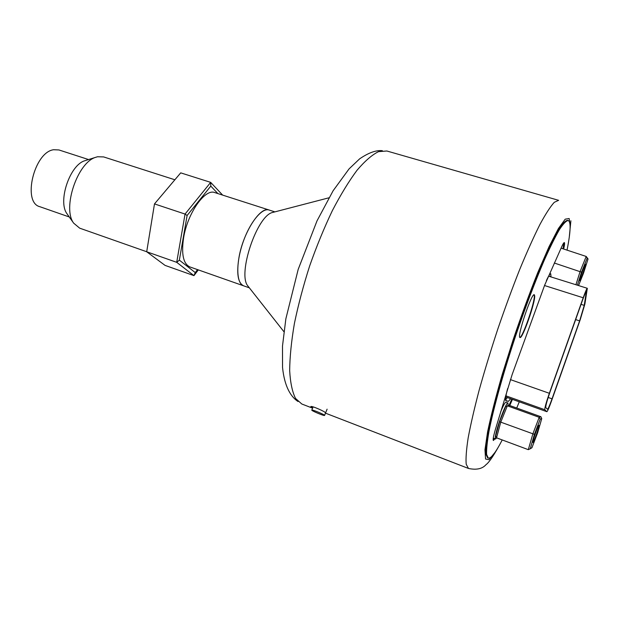 <?xml version="1.0" encoding="UTF-8"?>
<svg xmlns="http://www.w3.org/2000/svg" width="619" height="619" viewBox="0 0 619 619"><rect width="100%" height="100%" fill="white"/><g stroke="black" fill="none" stroke-linecap="round" stroke-linejoin="round"><path stroke-width="0.93" d="M312.688 407.906L310.808 406.598C311.349 405.414 326.236 412.122 325.114 412.602M546.384 280.631C548.535 275.904 549.989 273.606 550.74 273.737L551.026 276.933M510.652 398.729L508.385 401.391L505.963 400.818C505.096 400.245 505.646 396.16 507.619 388.562M505.584 399.998L507.363 397.553M312.587 408.169L301.809 404.006L295.549 398.443C292.315 392.005 290.35 382.728 289.669 370.603C289.8 356.962 291.379 341.239 294.412 323.443C298.273 304.811 303.364 285.614 309.686 265.845C316.588 246.277 324.132 227.9 332.31 210.723C340.643 194.706 348.884 181.228 357.016 170.279C364.893 161.033 372.065 154.82 378.534 151.647L386.875 150.997L558.617 200.324L554.276 202.312C550.407 206.545 545.602 213.973 539.869 224.589C533.671 236.984 526.939 251.972 519.681 269.551C512.277 288.299 504.98 308.146 497.792 329.091C490.867 350.13 484.692 370.355 479.268 389.761C474.425 408.161 470.734 424.17 468.181 437.788C466.339 449.711 465.681 458.532 466.208 464.242L468.467 468.451C476.437 470.138 482.278 468.877 485.992 464.683C488.871 462.625 493.289 456.226 499.239 445.479M519.859 337.386C522.761 337.44 535.172 301.499 534.305 295.565L534.089 294.745M534.669 295.681C535.551 301.863 522.436 339.344 520.014 337.502C516.525 337.703 531.597 292.524 534.29 294.737L534.669 295.681M508.98 405.546L511.781 399.139M512.439 399.371L509.754 405.515M493.173 440.055L494.241 438.569M494.906 438.825L493.405 440.496C492.763 439.892 493.42 436.24 495.378 429.524L512.168 374.503L544.681 285.111L561.874 246.393C563.081 243.762 563.901 242.493 564.335 242.571C564.822 242.857 564.59 245 563.646 249.008M562.988 248.792L563.894 242.803M502.226 439.939C495.68 452.613 491.037 458.671 488.29 458.114L486.611 454.478C486.379 449.456 487.184 441.664 489.025 431.118C493.583 407.929 503.471 372.336 515.875 335.173C525.554 306.8 535.002 281.846 544.209 260.336C549.951 247.492 554.995 237.294 559.344 229.734C563.205 223.838 566.145 220.774 568.165 220.542C569.588 221.037 570.231 223.652 570.084 228.388C569.906 233.649 568.884 240.892 567.035 250.13M519.271 401.816L516.733 408.029M488.29 458.114L487.625 457.851L485.93 454.222C485.683 449.193 486.472 441.401 488.314 430.855C492.848 407.658 502.721 372.073 515.116 334.918C524.804 306.552 534.251 281.614 543.467 260.104C549.215 247.267 554.268 237.069 558.624 229.525C562.493 223.629 565.441 220.573 567.476 220.341L568.165 220.542M496.709 437.881L495.494 439.041C494.914 438.647 495.301 435.861 496.655 430.692C499.665 419.133 506.76 401.808 507.951 402.977L508.052 405.7M499.587 421.585L495.749 435.931L496.554 437.826L500.763 422.15L499.587 421.585L505.615 406.652L507.348 405.816L509.569 405.445L540.898 416.734L539.203 417.307L532.843 433.919L528.309 449.665L496.554 437.826M493.281 438.082L495.494 439.041M507.951 402.977L505.916 402.249C505.042 402.257 503.27 405.515 500.616 412.006M534.406 434.36L500.763 422.15L507.348 405.816L539.203 417.307L540.217 419.148L541.757 418.599L537.632 432.789L531.938 447.746L530.243 448.775L534.406 434.36L540.217 419.148M536.75 433.501C538.515 428.124 539.195 425.392 538.793 425.299C537.865 425.717 532.456 441.517 532.913 442.453C533.377 442.515 534.654 439.529 536.75 433.501M530.243 448.775L528.309 449.665M541.757 418.599L540.898 416.734M584.94 265.211C583.26 268.484 579.268 280.09 579.608 280.709C579.802 282.519 586.804 263.013 585.497 264.282L584.94 265.211M577.388 285.189L581.527 272.159L587.129 258.239L588.05 258.966L583.516 273.172L578.548 285.552M588.05 258.966L586.201 256.452L580.065 271.648L575.925 284.732M587.129 258.239L586.201 256.452L561.062 248.157M581.527 272.159L554.284 263.013M248.474 286.721L247.879 285.97C237.301 274.217 257.055 215.451 272.592 212.472L273.521 212.232M249.349 287.835L243.615 285.823C236.404 283.572 235.707 263.864 242.671 243.313C249.534 222.732 261.992 207.45 269.103 210.019L214.785 192.586C205.067 188.308 187.503 213.145 183.603 237.82C181.228 254.123 183.294 263.81 189.801 266.897L243.615 285.823C237.835 282.976 236.326 273.296 239.096 256.777C243.577 231.746 260.467 206.057 269.103 210.019L274.89 211.876M197.523 269.613L195.264 272.592L179.355 260.142L176.709 262.324L146.703 251.771L154.487 203.906L185.05 214.066L187.108 215.505L210.793 186.102L210.684 182.373L185.05 214.066L176.709 262.324L193.956 275.633L198.312 269.884M146.703 251.771L165.056 265.389L193.956 275.633L195.264 272.592M222.647 195.109L210.684 182.373L180.717 172.856L154.487 203.906M210.793 186.102L217.888 193.585M179.355 260.142L187.108 215.505M88.571 159.555L58.913 149.945L53.582 149.736C34.076 152.204 22.114 202.552 39.833 206.7L69.266 216.967M85.855 160.406L84.788 160.747C69.885 164.917 57.613 201.399 66.968 213.733L67.618 214.646M174.875 179.781L103.628 156.917L97.531 156.762L95.79 157.28C77.522 162.333 62.14 208.077 73.646 223.134L79.673 228.163L146.711 251.74M312.162 410.057C314.243 410.204 325.509 415.086 324.573 415.442C324.201 416.146 310.854 410.536 311.814 410.08L312.162 410.057M582.2 301.105C584.39 295.015 585.767 291.851 586.34 291.619L584.243 305.376L579.624 320.882L552.04 398.829C549.657 405.437 548.148 408.919 547.498 409.275L545.749 407.542C545.594 405.886 547.111 400.416 550.306 391.138L582.2 301.105M549.347 393.297L583.191 297.77C585.373 291.696 586.758 288.539 587.323 288.307L584.878 304.091L580.305 319.458L551.452 401.135C549.061 407.813 547.529 411.333 546.879 411.697L544.79 409.732C544.627 408.083 546.144 402.605 549.347 393.297L510.389 379.602M506.659 397.297L505.808 396.717M551.049 276.724L548.705 275.989M508.385 401.391L505.661 400.416M494.976 452.419L489.056 459.693L485.567 459.035L484.971 449.773L487.594 431.869C490.952 415.852 495.827 396.725 502.226 374.495L513.221 339.529C521.353 315.574 529.531 293.267 537.756 272.608L549.053 246.664L558.408 228.543L565.217 219.157L569.171 218.522L570.238 225.935L570.06 229.115M511.294 400.276L511.944 400.508M586.34 292.88L585.582 292.648M552.04 398.829L548.179 397.468M579.624 320.882L575.647 319.59M584.243 305.376L581.048 304.355M544.534 285.529L583.191 297.77M506.574 397.266L546.848 411.681M505.955 395.843L544.79 409.732M569.263 237.201L570.88 220.79M468.467 468.451L325.493 413.159M298.01 401.522C291.17 397.003 284.601 387.347 282.55 367.554L282.496 346.021L285.862 318.808L298.18 269.412L317.013 220.867L333.115 190.753L349.062 168.902L359.616 158.859C368.545 152.746 376.12 150.022 382.349 150.68M247.879 285.97L283.897 331.676M272.592 212.472L328.906 197.809M66.968 213.733L73.646 223.134M84.788 160.747L95.79 157.28M313.098 406.9L311.814 410.08M327.095 409.174L324.596 415.395M548.596 276.175L587.323 288.307M506.613 397.29L546.879 411.697"/></g></svg>
